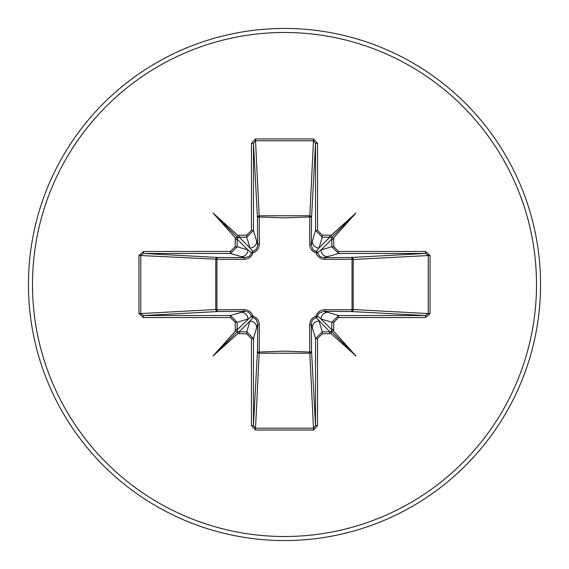 <?xml version="1.0" encoding="UTF-8"?>
<svg xmlns="http://www.w3.org/2000/svg" width="569" height="569" viewBox="0 0 569 569"><rect width="100%" height="100%" fill="white"/><g stroke="black" fill="none" stroke-linecap="round" stroke-linejoin="round"><path stroke-width="0.85" d="M333.839 239.186L331.827 239.186L331.286 237.799L333.612 237.863L333.839 246.74L338.562 251.448L338.562 253.468L324.159 257.686L351.4 257.451A2.02 0.654 89.5 0 1 352.047 259.229L353.214 259.471L353.214 309.529L352.047 309.771L352.047 259.229L324.743 259.343L321.762 258.859L319.017 257.359L317.111 255.211L316.094 252.906L313.697 251.832L311.712 250.068L310.375 247.842L309.707 245.218L309.771 216.953A2.02 0.654 -179.5 0 1 311.549 217.6L311.314 244.841L315.532 230.438L315.532 143.402L313.555 140.771L255.445 140.771L253.468 143.402L253.468 230.438L246.74 237.173L239.186 237.173L237.799 237.714L237.863 235.388L239.186 235.161L239.186 237.173L249.969 247.956L246.74 237.173L246.74 235.161L251.448 230.438L253.468 230.438L257.686 244.841A2.02 0.597 179.5 0 1 259.343 244.257L258.859 247.238L257.359 249.983L255.211 251.889L252.906 252.906L251.832 255.303L250.068 257.288L247.842 258.625L244.257 259.343L216.953 259.229L216.953 309.771L244.257 309.657L247.238 310.141L249.983 311.641L251.889 313.789L252.906 316.094L255.303 317.168L257.288 318.932L258.625 321.158L259.293 323.782L259.229 352.047L284.5 351.116L309.771 352.047L309.657 324.743L310.141 321.762L311.641 319.017L313.789 317.111L316.094 316.094L317.168 313.697L318.932 311.712L321.158 310.375L323.782 309.707L352.047 309.771A2.02 0.654 -89.5 0 1 351.4 311.549L324.159 311.314L338.562 315.532L338.562 317.552L333.839 322.26L333.612 331.137L355.966 355.966L331.137 333.612L322.26 333.839L317.552 338.562L317.552 425.598L313.555 430.05L255.445 430.05L251.448 425.598L251.448 338.562L246.74 333.839L237.863 333.612L213.034 355.966L235.388 331.137L235.161 322.26L230.438 317.552L143.402 317.552L138.95 313.555L140.771 313.555L143.402 315.532L143.402 317.552M237.799 237.714L237.173 239.186L237.173 246.74L247.956 249.969L251.462 252.842A2.02 2.006 135 0 1 252.842 251.462L255.993 249.528L257.579 246.178L257.451 217.6A2.02 1.814 176.9 0 1 259.471 215.786L309.529 215.786A2.02 1.814 -176.9 0 1 311.549 217.6L315.532 143.402L317.552 143.402L317.552 230.438L322.26 235.161L329.814 235.161L329.814 237.173L322.26 237.173L315.532 230.438L317.552 230.438M338.562 251.448L425.598 251.448L425.598 253.468L428.229 255.445L428.229 313.555L353.214 309.529A2.02 1.814 -86.9 0 1 351.4 311.549L425.598 315.532L428.229 313.555L430.05 313.555L425.598 317.552L338.562 317.552M251.448 230.438L251.448 143.402L255.445 138.95L313.555 138.95L309.771 216.953L284.5 217.884L259.229 216.953L259.343 244.257M284.5 540.55A256.05 256.05 0 0 0 540.55 284.5A256.05 256.05 0 0 0 284.5 28.45A256.05 256.05 0 0 0 28.45 284.5A256.05 256.05 0 0 0 284.5 540.55A256.05 256.05 0 0 1 28.45 284.5A256.05 256.05 0 0 1 284.5 28.45M230.438 317.552L230.438 315.532L244.841 311.314L217.6 311.549L143.402 315.532L230.438 315.532L237.173 322.26L237.173 329.814L237.714 331.201L239.186 331.827L246.74 331.827L253.468 338.562L253.468 425.598L255.445 428.229L313.555 428.229L315.532 425.598L315.532 338.562L322.26 331.827L329.814 331.827L331.201 331.286L331.137 333.612M331.201 331.286L331.827 329.814L331.827 322.26L321.044 319.031L317.538 316.158A2.02 2.006 -45 0 1 316.158 317.538L329.814 331.827L329.814 333.839M237.714 331.201L235.388 331.137M246.74 333.839L246.74 331.827L249.969 321.044L252.842 317.538A2.02 2.006 45 0 1 251.462 316.158L237.173 329.814L235.161 329.814M138.95 313.555L138.95 255.445L143.402 251.448L230.438 251.448L235.161 246.74L235.388 237.863L213.034 213.034L237.863 235.388M313.555 138.95L317.552 143.402M329.814 235.161L331.137 235.388L355.966 213.034L333.612 237.863M425.598 251.448L430.05 255.445L430.05 313.555M313.555 430.05L309.771 352.047A2.02 0.654 179.5 0 0 311.549 351.4A2.02 1.814 -3.1 0 1 309.529 353.214L259.471 353.214A2.02 1.814 3.1 0 1 257.451 351.4L257.686 324.159L253.468 338.562L251.448 338.562M317.552 338.562L315.532 338.562L311.314 324.159L311.549 351.4L315.532 425.598L317.552 425.598M143.402 251.448L143.402 253.468L217.6 257.451L244.841 257.686L230.438 253.468L143.402 253.468L140.771 255.445L140.771 313.555L215.786 309.529L215.786 259.471A2.02 1.814 93.1 0 1 217.6 257.451A2.02 0.654 -89.5 0 0 216.953 259.229L138.95 255.445M244.257 259.343A2.02 0.597 -89.5 0 1 244.841 257.686L249.009 256.406L250.509 254.898L251.462 252.842A2.02 0.363 -165.2 0 1 252.906 252.906A2.02 0.363 -104.8 0 1 252.842 251.462L249.969 247.956A6.736 6.707 163.3 0 0 256.704 241.242M217.6 311.549A2.02 1.814 86.9 0 1 215.786 309.529L216.953 309.771A2.02 0.654 89.5 0 0 217.6 311.549M322.26 235.161L322.26 237.173L319.031 247.956L316.158 251.462A2.02 2.006 -135 0 1 317.538 252.842L321.044 249.969L331.827 246.74L338.562 253.468L425.598 253.468L351.4 257.451A2.02 1.814 -93.1 0 1 353.214 259.471L430.05 255.445M331.286 237.799L329.814 237.173L319.031 247.956A6.736 6.707 -163.3 0 1 312.296 241.242M239.186 333.839L239.186 331.827L249.969 321.044A6.736 6.707 16.7 0 1 256.704 327.758M259.343 324.743A2.02 0.597 -179.5 0 1 257.686 324.159L256.406 319.991L254.898 318.491L252.842 317.538A2.02 0.363 104.8 0 1 252.906 316.094A2.02 0.363 165.2 0 1 251.462 316.158L249.528 313.007L248.006 312.004L244.841 311.314A2.02 0.597 89.5 0 1 244.257 309.657M241.242 312.296A6.736 6.707 73.3 0 1 247.956 319.031L237.173 322.26L235.161 322.26M235.161 246.74L237.173 246.74L230.438 253.468L230.438 251.448M235.161 239.186L237.173 239.186L247.956 249.969A6.736 6.707 106.7 0 1 241.242 256.704M312.296 327.758A6.736 6.707 -16.7 0 1 319.031 321.044L322.26 331.827L322.26 333.839M324.743 309.657A2.02 0.597 -89.5 0 1 324.159 311.314L319.991 312.594L318.491 314.102L317.538 316.158A2.02 0.363 -165.2 0 1 316.094 316.094A2.02 0.363 -104.8 0 1 316.158 317.538L313.007 319.472L312.004 320.994L311.314 324.159A2.02 0.597 179.5 0 1 309.657 324.743M333.839 322.26L331.827 322.26L338.562 315.532L425.598 315.532L425.598 317.552M333.839 329.814L331.827 329.814L321.044 319.031A6.736 6.707 -73.3 0 1 327.758 312.296M309.657 244.257A2.02 0.597 -179.5 0 1 311.314 244.841L312.594 249.009L314.102 250.509L316.158 251.462A2.02 0.363 104.8 0 1 316.094 252.906A2.02 0.363 165.2 0 1 317.538 252.842L319.472 255.993L320.994 256.996L324.159 257.686A2.02 0.597 89.5 0 1 324.743 259.343M327.758 256.704A6.736 6.707 -106.7 0 1 321.044 249.969L331.827 239.186L331.827 246.74L333.839 246.74M251.448 425.598L253.468 425.598L257.451 351.4A2.02 0.654 -179.5 0 0 259.229 352.047L255.445 430.05M251.448 143.402L253.468 143.402L257.451 217.6A2.02 0.654 179.5 0 1 259.229 216.953L255.445 138.95M237.863 333.612L237.799 331.286M235.388 237.863L237.714 237.799M333.612 331.137L331.286 331.201M331.137 235.388L331.201 237.714M213.034 355.966L237.764 331.236M355.966 355.966L331.236 331.236M355.966 213.034L331.236 237.764M213.034 213.034L237.764 237.764M284.5 536.51A252.01 252.01 0 0 0 536.51 284.5A252.01 252.01 0 0 0 284.5 32.49A252.01 252.01 0 0 0 32.49 284.5A252.01 252.01 0 0 0 284.5 536.51M239.186 235.161L246.74 235.161"/></g></svg>
